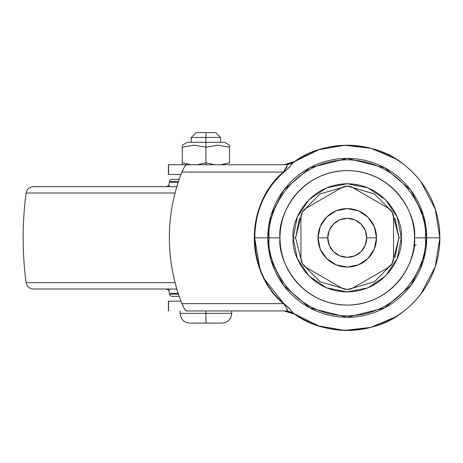 <?xml version="1.0" encoding="UTF-8"?>
<svg xmlns="http://www.w3.org/2000/svg" width="463" height="463" viewBox="0 0 463 463"><rect width="100%" height="100%" fill="white"/><g stroke="black" fill="none" stroke-linecap="round" stroke-linejoin="round"><path stroke-width="0.69" d="M189.818 323.105L222.008 323.105L205.913 323.122L205.913 313.358L205.913 323.105L189.818 323.105C183.909 322.52 180.663 319.267 180.084 313.358L231.743 313.358L205.913 313.358L205.913 310.945L205.913 313.358L180.084 313.358L180.084 310.945M205.913 164.735L205.913 162.785L197.255 164.735L205.913 162.785L214.572 164.735L205.913 162.785L205.913 164.735M187.393 142.315L182.277 145.156L182.277 147.188L194.113 145.156L205.913 147.188L217.714 145.156L205.913 147.188L205.913 142.315L187.393 142.315L205.913 142.315L205.913 137.442L191.294 137.442L205.913 137.442L205.913 132.568L196.167 132.568L215.66 132.568L205.913 132.568L205.913 137.442L220.533 137.442L205.913 137.442L205.913 142.315L224.433 142.315L205.913 142.315L205.913 147.188L217.749 145.156L229.55 147.188L229.55 145.156L229.55 162.785L229.55 147.188L229.55 162.785L220.892 164.735M229.55 162.785L229.55 147.188L217.749 145.156L205.913 147.188L205.913 162.785L197.255 164.735M190.935 164.735L182.277 162.785L182.277 147.188L182.277 162.785L190.935 164.735L182.277 162.785L182.277 164.735L182.277 147.066M182.277 145.156L182.277 147.188L194.113 145.156L205.913 147.188L205.913 162.785L214.572 164.735M194.084 145.156L182.277 147.188L182.277 162.785M318.006 237.837A29.244 29.244 0 0 1 347.25 208.599A29.244 29.244 0 0 1 376.494 237.837A29.244 29.244 0 0 0 347.25 208.599A29.244 29.244 0 0 0 318.006 237.837L327.758 237.837A19.492 19.492 0 0 1 347.25 218.345A19.492 19.492 0 0 1 366.742 237.837L376.494 237.837L366.742 237.837L365.261 230.377L361.036 224.057L354.71 219.827L347.25 218.345L339.79 219.827L333.464 224.057L329.239 230.377L327.758 237.837L329.239 245.297L333.464 251.623L339.79 255.848L347.25 257.335L354.71 255.848L361.036 251.623L365.261 245.297L366.742 237.837A19.492 19.492 0 0 1 347.25 257.335A19.492 19.492 0 0 1 327.758 237.837L318.006 237.837A29.244 29.244 0 0 0 347.25 267.082A29.244 29.244 0 0 0 376.494 237.837A29.244 29.244 0 0 1 347.25 267.082A29.244 29.244 0 0 1 318.006 237.837L320.234 226.65L326.571 217.164L336.057 210.821L347.25 208.599L358.443 210.821L367.929 217.164L374.266 226.65L376.494 237.837L374.266 249.03L367.929 258.516L358.443 264.853L347.25 267.082L336.057 264.853L326.571 258.516L320.234 249.03L318.006 237.837M306.431 267.643A10.967 10.967 0 0 1 300.95 258.146L302.42 263.626L306.431 267.643L341.769 288.038L347.25 289.508L352.731 288.038L388.069 267.643L392.08 263.626L393.55 258.146L393.55 217.535L392.08 212.054L388.069 208.037L352.731 187.637L347.25 186.167L341.769 187.637L306.431 208.037L302.42 212.054L300.95 217.535L300.95 258.146L300.95 217.535A10.967 10.967 0 0 1 306.431 208.037L341.769 187.637A10.967 10.967 0 0 1 352.731 187.637L388.069 208.037A10.967 10.967 0 0 1 393.55 217.535L393.55 258.146A10.967 10.967 0 0 1 388.069 267.643L352.731 288.038A10.967 10.967 0 0 1 341.769 288.038L306.431 267.643M398.087 256.34L397.526 256.137M388.694 272.614L388.237 272.232L388.694 272.614M374.301 284.699L374 284.172M356.539 290.527L356.643 291.123L356.539 290.527M337.961 290.527L337.857 291.117M305.806 272.614L306.263 272.232L305.806 272.614M296.974 219.543L296.413 219.335M306.263 203.448L305.806 203.06L306.263 203.448M337.961 185.154L337.857 184.552L337.961 185.154M356.539 185.154L356.643 184.563M388.694 203.06L388.237 203.448L388.694 203.06M394.98 218.067L398.909 237.837L392.676 213.235L398.909 237.837L401.346 237.837C403.522 222.014 387.294 184.482 347.25 183.742C307.206 184.482 290.978 222.014 293.154 237.837L295.591 237.837L301.824 213.235L295.591 237.837L299.52 218.067M303.115 210.983L320.13 193.87L346.718 186.184L320.13 193.87L303.115 210.983M347.782 186.184L374.37 193.87L391.385 210.983L374.37 193.87L347.782 186.184M267.811 237.837L270.988 215.596L283.697 190.177L309.869 167.745L347.25 158.398L384.631 167.745L410.803 190.177L423.512 215.596L426.689 237.837L423.512 260.084L410.803 285.503L384.631 307.936L347.25 317.282L309.869 307.936L283.697 285.503L270.988 260.084L267.811 237.837L269.206 237.837C266.069 260.669 289.485 314.817 347.25 315.882C405.015 314.817 428.431 260.669 425.294 237.837L426.689 237.837C426.689 227.304 424.675 217.17 420.641 207.441C416.613 197.707 410.872 189.118 403.423 181.664C395.975 174.215 387.386 168.48 377.652 164.446C367.917 160.412 357.783 158.398 347.25 158.398C336.717 158.398 326.583 160.412 316.848 164.446C307.114 168.48 298.525 174.215 291.077 181.664C283.628 189.118 277.887 197.707 273.859 207.441C269.825 217.17 267.811 227.304 267.811 237.837C267.811 248.376 269.825 258.51 273.859 268.239C277.887 277.974 283.628 286.562 291.077 294.011C298.525 301.459 307.114 307.2 316.848 311.234C326.583 315.262 336.717 317.282 347.25 317.282C357.783 317.282 367.917 315.262 377.652 311.234C387.386 307.2 395.975 301.459 403.423 294.011C410.872 286.562 416.613 277.974 420.641 268.239C424.675 258.51 426.689 248.376 426.689 237.837L425.294 237.837C428.431 215.011 405.015 160.864 347.25 159.799C289.485 160.864 266.069 215.011 269.206 237.837L279.993 237.837C277.291 218.166 297.472 171.501 347.25 170.581C397.028 171.501 417.209 218.166 414.507 237.837L425.294 237.837L414.507 237.837C417.209 257.515 397.028 304.179 347.25 305.094C297.472 304.179 277.291 257.515 279.993 237.837L269.206 237.837C266.069 260.669 289.485 314.817 347.25 315.882C405.015 314.817 428.431 260.669 425.294 237.837C428.431 215.011 405.015 160.864 347.25 159.799C289.485 160.864 266.069 215.011 269.206 237.837L267.811 237.837L270.988 215.596L283.697 190.177L309.869 167.745L347.25 158.398L384.631 167.745L410.803 190.177L423.512 215.596L426.689 237.837L423.512 260.084L410.803 285.503L384.631 307.936L347.25 317.282L309.869 307.936L283.697 285.503L270.988 260.084L267.811 237.837L254.685 237.837L267.811 237.837M295.591 237.837L301.824 262.446L295.591 237.837L293.154 237.837C290.978 253.666 307.206 291.198 347.25 291.939C387.294 291.198 403.522 253.666 401.346 237.837L397.231 258.539L385.505 276.093L367.952 287.818L347.25 291.939L326.548 287.818L308.995 276.093L297.269 258.539L293.154 237.837L297.269 217.135L308.995 199.588L326.548 187.862L347.25 183.742L367.952 187.862L385.505 199.588L397.231 217.135L401.346 237.837L398.909 237.837L392.676 262.446L398.909 237.837L394.98 257.607M391.385 264.691L374.37 281.811L347.782 289.497L374.37 281.811L391.385 264.691M346.718 289.497L320.13 281.811L303.115 264.691L320.13 281.811L346.718 289.497M414.507 237.837C414.507 228.919 412.799 220.342 409.385 212.1C405.976 203.859 401.114 196.59 394.806 190.281C388.503 183.973 381.228 179.117 372.987 175.703C364.746 172.288 356.169 170.581 347.25 170.581C338.331 170.581 329.754 172.288 321.513 175.703C313.272 179.117 305.997 183.973 299.694 190.281C293.386 196.59 288.524 203.859 285.115 212.1C281.701 220.342 279.993 228.919 279.993 237.837C279.993 246.756 281.701 255.339 285.115 263.58C288.524 271.816 293.386 279.091 299.694 285.399C305.997 291.702 313.272 296.563 321.513 299.978C329.754 303.392 338.331 305.094 347.25 305.094C356.169 305.094 364.746 303.392 372.987 299.978C381.228 296.563 388.503 291.702 394.806 285.399C401.114 279.091 405.976 271.816 409.385 263.58C412.799 255.339 414.507 246.756 414.507 237.837M178.469 181.531L169.377 181.531L178.469 181.531M179.216 296.326L171.796 296.326L170.17 295.701L169.377 294.15L178.469 294.15L169.377 294.15L168.821 289.016M168.821 186.664L169.377 181.531L170.17 179.98L171.796 179.355L179.216 179.355M33.353 186.664L176.843 186.664L33.353 186.664C29.36 186.983 26.947 189.095 26.107 193.013L175.055 193.013L26.107 193.013C22.166 222.9 22.166 252.781 26.107 282.661L175.055 282.661L26.107 282.661C26.947 286.58 29.36 288.698 33.353 289.016L176.843 289.016L33.353 289.016M178.209 182.312L170.482 182.312M170.482 293.363L178.209 293.363M169.279 290.978C169.718 290.515 168.555 289.861 165.795 289.016L165.818 289.016M186.305 310.945L284.079 310.945L186.305 310.945L186.728 310.945L186.305 310.945L184.401 308.705L181.942 303.635A175.847 173.174 90 0 1 169.36 237.837C169.36 215.081 173.556 193.152 181.942 172.045L184.396 166.981L186.305 164.735L186.728 164.735L168.538 164.735L168.538 174.482L168.538 164.735L285.787 164.735M168.538 310.945L168.538 301.199L168.538 310.945M293.611 162.368L292.847 162.907A92.6 92.6 0 0 1 439.85 237.837L426.689 237.837L439.85 237.837C439.966 218.241 433.084 187.382 403.383 164.191C374.764 139.919 322.323 139.114 292.847 162.907L289.12 167.525L283.587 172.363C274.015 180.923 266.885 190.692 262.203 201.671C257.144 213.518 254.638 225.574 254.685 237.837L259.685 267.597M264.952 279.704L283.587 303.317L289.132 308.167L292.847 312.774C322.323 336.566 374.764 335.762 403.383 311.489C433.084 288.299 439.966 257.44 439.85 237.837A92.6 92.6 0 0 1 292.847 312.774L295.064 314.336L284.079 310.945L287.222 310.933L287.367 310.146L285.445 306.101L283.362 303.635L181.942 303.635C173.556 282.528 169.36 260.6 169.36 237.837A175.847 173.174 90 0 1 181.942 172.045L283.362 172.045L181.942 172.045L183.134 169.331M302.854 319.105L309.411 322.358M318.694 325.929L293.849 313.567L284.079 310.945L289.832 311.813L293.849 313.567M326.89 328.174L334.587 329.569M395.396 316.941L370.961 327.353L344.756 330.408L318.752 325.946M349.114 330.42L352.372 330.298M380.806 324.146L388 320.992M399.673 314.174L403.47 311.42M413.314 302.727L417.094 298.635M416.937 176.86L413.459 173.098M403.458 164.249L399.5 161.39M395.385 158.734L371.037 148.345M388.023 154.7L380.8 151.534M352.337 145.382L349.322 145.26M334.587 146.111L326.884 147.506M294.809 161.518L284.079 164.735L295.064 161.344L318.683 149.757M309.406 153.328L302.848 156.575M293.959 162.108L293.426 162.49M180.992 301.199L168.538 301.199L180.992 301.199M168.538 174.482L180.992 174.482L168.538 174.482M287.367 165.441L283.362 172.045L283.587 172.363C245.384 204.368 245.153 271.063 283.587 303.317C287.911 306.807 290.995 309.961 292.847 312.774L287.222 310.933C287.957 309.984 286.672 307.554 283.362 303.635L283.587 303.317L283.362 303.635C244.69 271.272 244.927 204.16 283.362 172.045L270.965 185.588L261.78 201.625C256.797 213.049 254.297 225.082 254.285 237.727C254.268 250.408 256.751 262.475 261.728 273.922C266.85 285.712 274.061 295.614 283.362 303.635L181.942 303.635L183.134 306.35M318.752 149.734L344.756 145.272L370.961 148.328M420.902 293.964L435.255 266.642L439.85 237.837L435.255 209.033L420.879 181.687M284.097 164.735L186.305 164.735M185.622 165.216L183.863 167.913M283.362 172.045L286.84 167.282L287.222 164.747L292.847 162.907C290.99 165.725 287.905 168.879 283.587 172.363L283.362 172.045M183.863 307.773L185.622 310.465M186.728 310.945L187.023 310.945L186.728 310.945M187.023 164.735L186.728 164.735L187.023 164.735M288.351 311.42L289.132 311.611M290.255 311.946L292.853 313.034M294.005 313.659L294.919 314.232M284.079 310.945L287.222 310.933L293.611 313.312M292.778 162.959L287.222 164.747M289.676 163.914L284.079 164.735L289.867 163.856L293.86 162.102M222.008 323.105C227.918 322.52 231.164 319.267 231.743 313.358L231.743 310.945M224.433 142.315L229.55 145.156M220.533 142.315L220.533 137.442L215.66 132.568M196.167 132.568L191.294 137.442L191.294 142.315M416.231 244.678L413.974 246.357M169.279 184.702C168.758 185.588 167.594 186.242 165.795 186.664M168.387 164.735L168.387 174.482M168.387 301.199L168.387 310.945"/></g></svg>

